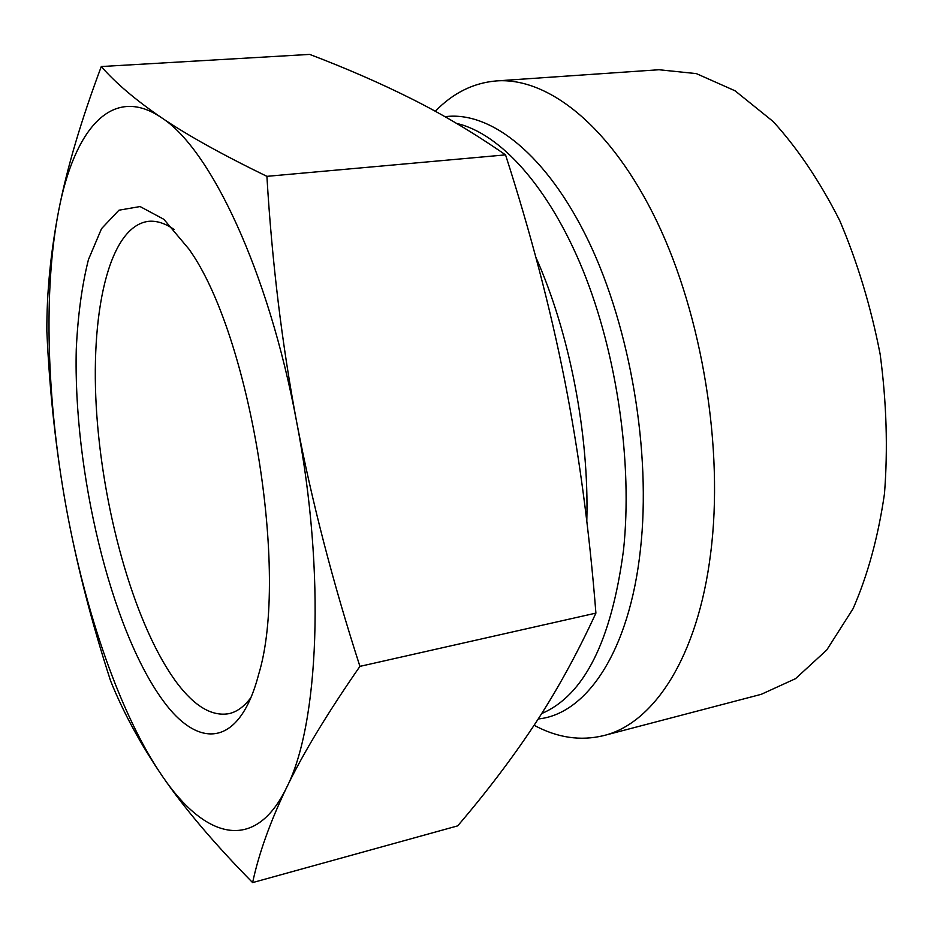 <?xml version="1.0" encoding="UTF-8"?>
<svg xmlns="http://www.w3.org/2000/svg" width="937" height="937" viewBox="0 0 937 937"><rect width="100%" height="100%" fill="white"/><g stroke="black" fill="none" stroke-linecap="round" stroke-linejoin="round"><path stroke-width="1.41" d="M250.858 697.69C244.252 706.521 236.991 711.839 229.085 713.631C212.149 716.688 194.837 706.545 177.163 683.237C136.333 628.715 104.218 517.54 96.862 415.911C89.472 314.551 108.434 226.496 148.386 221.343C156.444 220.523 165.017 223.24 174.106 229.495M162.499 699.88C198.175 749.647 239.509 747.831 258.647 674.382C289.556 574.1 250.238 334.263 188.934 249.101L163.881 219.317L140.081 206.55L118.964 210.193L101.536 228.64L88.429 259.643C81.917 285.609 77.865 315.476 76.272 349.255C73.18 470.503 110.414 627.954 162.499 699.88M58.797 210.017C42.997 290.294 46.909 401.423 66.164 507.245C85.384 612.997 120.369 715.224 162.698 776.679C204.524 838.146 254.477 853.642 286.394 788.005C318.826 725.437 325.959 573.245 296.689 422.118C268.521 270.465 209.841 147.823 161.012 117.359C111.503 84.061 74.234 130.091 58.797 210.017C66.995 168.098 81.168 120.276 101.29 66.539C115.532 82.913 135.443 99.849 161.012 117.359C186.451 134.705 221.753 154.371 266.904 176.343C271.964 261.446 281.896 343.364 296.689 422.118C311.658 500.791 332.74 582.205 359.925 666.371C327.247 713.479 302.733 754.016 286.394 788.005C270.032 822.241 258.776 853.771 252.615 882.595C214.667 844.014 184.694 808.713 162.698 776.679C140.632 744.388 123.262 712.436 110.566 680.801C91.217 621.09 76.412 563.242 66.164 507.245C56.044 451.189 49.614 392.556 46.85 331.335C46.663 292.649 50.657 252.205 58.797 210.017M252.615 882.595L457.689 825.872C486.35 792.374 511.848 758.783 534.207 725.109C556.297 691.764 576.864 654.424 595.909 613.103C589.385 530.436 578.961 452.794 564.648 380.176C550.218 307.512 530.518 232.411 505.547 154.874C474.497 133.37 443.424 114.806 412.339 99.193C380.89 83.416 346.678 68.483 309.69 54.405L101.29 66.539M359.925 666.371L595.909 613.103M435.295 111.28C452.958 93.032 473.302 82.901 496.352 80.922L658.875 69.736L696.355 73.613L735.053 90.795L773.189 121.552C797.785 148.585 819.945 181.567 839.693 220.511C857.437 262.208 870.918 306.75 880.136 354.139C886.531 401.985 887.983 448.507 884.481 493.694C878.203 536.901 867.721 575.236 853.057 608.71L826.727 650.032L795.536 678.669L761.266 694.317L603.674 735.604C580.507 741.226 557.316 737.782 534.102 725.261M496.352 80.922C548.004 77.021 611.076 126.272 656.814 221.319C702.434 316.214 723.996 449.362 710.644 553.427C697.784 657.376 653.522 723.587 603.674 735.604M266.904 176.343L505.547 154.874M445.016 116.703C490.59 110.671 547.173 154.664 588.904 241.898C630.519 328.992 651.274 452.395 640.486 549.105C629.512 651.941 586.175 714.334 538.213 718.96M456.565 123.403C499.854 133.288 548.695 186.264 582.943 270.207C617.05 354.151 632.756 463.241 623.515 550.148C611.439 640.978 584.161 695.441 541.668 713.549M535.765 257.043C569.473 332.33 589.279 434.241 586.796 521.347"/></g></svg>
